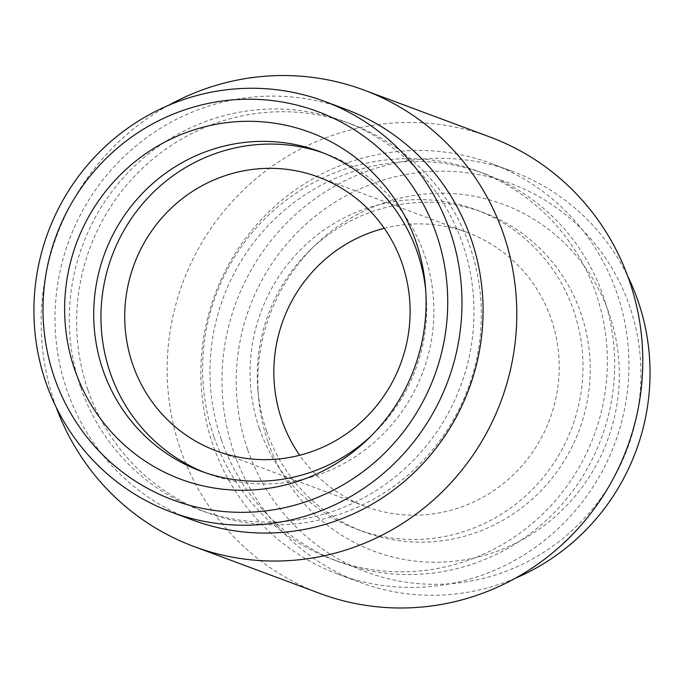<?xml version="1.0" encoding="UTF-8"?>
<svg xmlns="http://www.w3.org/2000/svg" width="684" height="684" viewBox="0 0 684 684"><rect width="100%" height="100%" fill="white"/><g stroke="black" fill="none" stroke-linecap="round" stroke-linejoin="round"><path stroke-width="0.51" stroke-dasharray="3.42 2.56" d="M425.696 290.033A170.478 165.913 110.4 0 1 426.029 293.479A170.478 165.913 110.4 0 1 373.943 433.288A170.478 165.913 110.4 0 1 371.438 435.682M323.31 152.934A170.478 165.913 110.4 0 1 326.943 154.242A170.478 165.913 110.4 0 1 422.892 371.916A170.478 165.913 110.4 0 1 207.902 473.747A170.478 165.913 110.4 0 1 204.302 472.362M384.263 228.276A146.128 142.204 110.4 0 1 467.548 232.611A146.128 142.204 110.4 0 1 549.791 419.198A146.128 142.204 110.4 0 1 365.512 506.476A146.128 142.204 110.4 0 1 299.686 455.27M259.364 428.423A170.478 165.913 110.4 0 1 300.567 249.746A170.478 165.913 110.4 0 1 476.047 209.791A170.478 165.913 110.4 0 1 571.995 427.466A170.478 165.913 110.4 0 1 357.005 529.305A170.478 165.913 110.4 0 1 259.364 428.423M266.598 431.117A170.478 165.913 110.4 0 1 257.919 390.06A170.478 165.913 110.4 0 1 310.006 250.25A170.478 165.913 110.4 0 1 483.28 212.485A170.478 165.913 110.4 0 1 579.228 430.168A170.478 165.913 110.4 0 1 364.239 531.998A170.478 165.913 110.4 0 1 266.598 431.117M267.94 441.684A185.09 180.131 110.4 0 1 258.526 397.113A185.09 180.131 110.4 0 1 315.076 245.317A185.09 180.131 110.4 0 1 586.359 268.872A185.09 180.131 110.4 0 1 521.199 540.326A185.09 180.131 110.4 0 1 267.94 441.684M247.531 449.328A207.235 201.677 110.4 0 1 476.32 174.163A207.235 201.677 110.4 0 1 591.882 509.794A207.235 201.677 110.4 0 1 247.531 449.328M515.291 578.271A219.188 213.314 110.4 0 1 359.476 582.204A219.188 213.314 110.4 0 1 233.937 452.492A219.188 213.314 110.4 0 1 286.912 222.77A219.188 213.314 110.4 0 1 512.53 171.402A219.188 213.314 110.4 0 1 627.784 276.327M212.835 444.634A219.188 213.314 110.4 0 1 265.819 214.913A219.188 213.314 110.4 0 1 491.428 163.544A219.188 213.314 110.4 0 1 614.796 443.412A219.188 213.314 110.4 0 1 338.383 574.338A219.188 213.314 110.4 0 1 212.835 444.634M221.283 439.547A207.235 201.677 110.4 0 1 271.368 222.351A207.235 201.677 110.4 0 1 484.682 173.787A207.235 201.677 110.4 0 1 601.313 438.393A207.235 201.677 110.4 0 1 339.974 562.18A207.235 201.677 110.4 0 1 221.283 439.547M213.93 436.811A207.235 201.677 110.4 0 1 264.015 219.615A207.235 201.677 110.4 0 1 477.329 171.043A207.235 201.677 110.4 0 1 593.969 435.657A207.235 201.677 110.4 0 1 332.629 559.444A207.235 201.677 110.4 0 1 213.93 436.811M319.95 593.464A243.547 237.015 110.4 0 1 180.456 449.345A243.547 237.015 110.4 0 1 239.323 194.102A243.547 237.015 110.4 0 1 490.009 137.022M56.165 407.211A243.547 237.015 110.4 0 1 54.455 402.406A243.547 237.015 110.4 0 1 168.657 105.268M87.92 389.863A207.235 201.677 110.4 0 1 138.014 172.667A207.235 201.677 110.4 0 1 351.328 124.103A207.235 201.677 110.4 0 1 467.959 388.709A207.235 201.677 110.4 0 1 206.619 512.496A207.235 201.677 110.4 0 1 87.92 389.863M80.575 387.127A207.235 201.677 110.4 0 1 130.661 169.931A207.235 201.677 110.4 0 1 343.975 121.359A207.235 201.677 110.4 0 1 460.614 385.973A207.235 201.677 110.4 0 1 199.266 509.76A207.235 201.677 110.4 0 1 80.575 387.127M192.52 519.994A219.188 213.314 110.4 0 1 66.981 390.29A219.188 213.314 110.4 0 1 119.957 160.569A219.188 213.314 110.4 0 1 345.574 109.201M426.029 293.479L425.422 286.425M373.943 433.288L368.873 438.222M200.668 471.054L207.902 473.747M319.71 151.549L326.943 154.242M216.409 450.927L365.512 506.476M318.436 177.062L467.548 232.611M357.005 529.305L364.239 531.998M476.047 209.791L483.28 212.485M257.919 390.06L258.526 397.113M310.006 250.25L315.076 245.317M338.383 574.338L359.476 582.204M491.428 163.544L512.53 171.402M332.629 559.444L339.974 562.18M477.329 171.043L484.682 173.787M199.266 509.76L206.619 512.496M343.975 121.359L351.328 124.103"/><path stroke-width="1.03" d="M74.736 369.702A185.09 180.131 110.4 0 1 207.406 126.121A185.09 180.131 110.4 0 1 425.422 286.425A185.09 180.131 110.4 0 1 368.873 438.222A185.09 180.131 110.4 0 1 74.736 369.702M54.327 377.346A207.235 201.677 110.4 0 1 283.116 102.181A207.235 201.677 110.4 0 1 398.678 437.811A207.235 201.677 110.4 0 1 54.327 377.346M371.438 435.682A170.478 165.913 110.4 0 1 200.668 471.054A170.478 165.913 110.4 0 1 103.028 370.172A170.478 165.913 110.4 0 1 144.23 191.503A170.478 165.913 110.4 0 1 319.71 151.549A170.478 165.913 110.4 0 1 425.696 290.033M204.302 472.362A170.478 165.913 110.4 0 1 110.261 372.865A170.478 165.913 110.4 0 1 150.087 195.607A170.478 165.913 110.4 0 1 323.31 152.934M132.713 364.461A146.128 142.204 110.4 0 1 168.033 211.305A146.128 142.204 110.4 0 1 318.436 177.062A146.128 142.204 110.4 0 1 400.679 363.64A146.128 142.204 110.4 0 1 216.409 450.927A146.128 142.204 110.4 0 1 132.713 364.461M299.686 455.27A146.128 142.204 110.4 0 1 281.817 420.01A146.128 142.204 110.4 0 1 384.263 228.276M627.784 276.327A219.188 213.314 110.4 0 1 515.291 578.271M168.657 105.268A243.547 237.015 110.4 0 1 363.999 90.074L490.009 137.022A243.547 237.015 110.4 0 1 627.074 447.994A243.547 237.015 110.4 0 1 319.95 593.464L193.948 546.516A243.547 237.015 110.4 0 1 56.165 407.211M363.999 90.074A243.547 237.015 110.4 0 1 501.073 401.046A243.547 237.015 110.4 0 1 193.948 546.516M324.472 101.343L345.574 109.201A219.188 213.314 110.4 0 1 468.933 389.068A219.188 213.314 110.4 0 1 192.52 519.994L171.419 512.136A219.188 213.314 110.4 0 1 45.879 382.433A219.188 213.314 110.4 0 1 98.864 152.712A219.188 213.314 110.4 0 1 324.472 101.343A219.188 213.314 110.4 0 1 447.84 381.21A219.188 213.314 110.4 0 1 171.419 512.136"/></g></svg>
